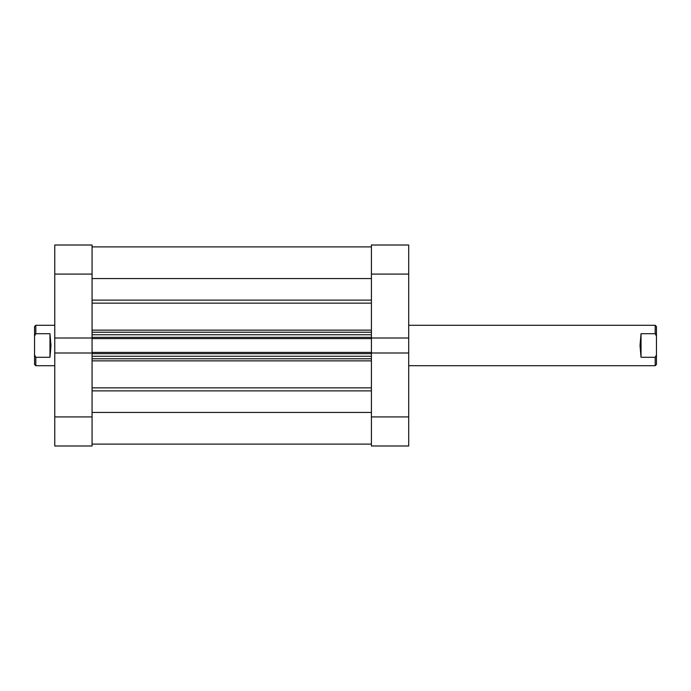 <?xml version="1.0" encoding="UTF-8"?>
<svg xmlns="http://www.w3.org/2000/svg" width="691" height="691" viewBox="0 0 691 691"><rect width="100%" height="100%" fill="white"/><g stroke="black" fill="none" stroke-linecap="round" stroke-linejoin="round"><path stroke-width="1.04" d="M54.77 274.085L54.77 245.011L92.067 245.011L92.067 274.085L54.77 274.085L54.77 353.006L92.067 353.006L92.067 445.989L54.77 445.989L54.77 416.915L92.067 416.915M54.77 353.006L54.77 416.915M92.067 274.085L92.067 337.994L54.77 337.994M408.701 416.915L408.701 445.989L371.413 445.989L371.413 416.915L408.701 416.915L408.701 337.994L371.413 337.994L371.413 245.011L408.701 245.011L408.701 274.085L371.413 274.085M408.701 337.994L408.701 274.085M371.413 416.915L371.413 353.006L408.701 353.006M641.032 357.29L641.032 333.71L640.021 345.5L641.032 357.29L655.189 357.29L655.189 365.72L408.701 365.72M54.77 325.28L35.811 325.28L35.811 333.71L49.968 333.71L50.979 345.5L49.968 357.29L35.811 357.29L35.811 365.72L54.77 365.72M35.811 365.72L34.55 364.459L34.55 326.541L35.811 325.28M35.811 357.29L34.55 354.958M34.55 336.042L35.811 333.71M49.968 357.29L49.968 333.71M641.032 333.71L655.189 333.71L655.189 325.28L408.701 325.28M655.189 365.72L656.45 364.459L656.45 326.541L655.189 325.28M655.189 357.29L656.45 354.958M656.45 336.042L655.189 333.71M92.067 353.006L92.067 337.994M371.413 337.994L371.413 338.607L92.067 338.607M92.067 352.393L371.413 352.393L371.413 338.607M371.413 352.393L371.413 353.006M92.067 278.559L371.413 278.559M92.067 412.441L371.413 412.441M371.413 246.903L92.067 246.903L371.413 246.903M371.413 358.776L92.067 358.776M92.067 332.224L371.413 332.224M92.067 300.119L371.413 300.119M92.067 387.858L371.413 387.858M92.067 330.143L371.413 330.143M371.413 303.142L92.067 303.142M371.413 360.857L92.067 360.857M371.413 390.881L92.067 390.881M371.413 353.654L92.067 353.654M92.067 356.245L371.413 356.245M92.067 337.346L371.413 337.346M371.413 334.755L92.067 334.755M92.067 444.097L371.413 444.097"/></g></svg>
